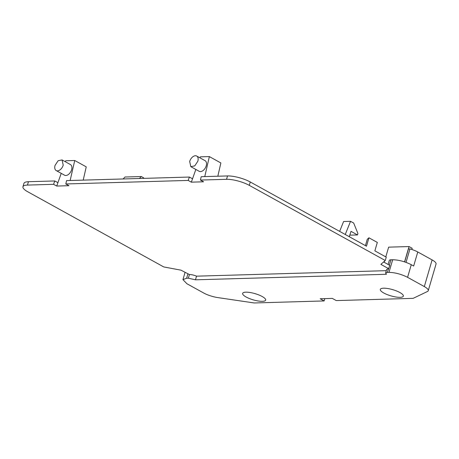 <?xml version="1.0" encoding="UTF-8"?>
<svg xmlns="http://www.w3.org/2000/svg" width="459" height="459" viewBox="0 0 459 459"><rect width="100%" height="100%" fill="white"/><g stroke="black" fill="none" stroke-linecap="round" stroke-linejoin="round"><path stroke-width="0.69" d="M387.247 272.428L388.98 272.376C395.113 272.526 401.315 274.172 407.581 277.322L424.317 286.571A13.667 3.683 16.3 0 1 428.253 290.673A13.667 3.683 16.3 0 1 427.398 291.528L413.123 298.356L336.269 300.582L332.316 298.402L320.175 298.752L324.129 300.938L254.206 302.963L217.882 297.604A13.667 3.683 16.3 0 1 203.618 292.968L186.876 283.719L182.946 279.617L186.635 278.246L188.368 278.194L195.459 279.818L386.438 274.281L385.606 273.042L387.247 272.428L389.806 265.4L383.604 261.969M388.98 272.376L392.674 259.748L390.936 259.8A6.076 1.635 16.3 0 0 389.301 260.408L388.113 264.464M385.606 273.042L386.673 269.393L388.314 268.779M402.864 294.747A11.991 3.23 16.3 0 1 403.341 296.13A11.991 3.23 16.3 0 1 393.093 296.439A11.991 3.23 16.3 0 1 380.792 290.776A11.991 3.23 16.3 0 1 380.316 289.394A11.991 3.23 16.3 0 1 390.563 289.084A11.991 3.23 16.3 0 1 402.864 294.747M243.109 294.764A11.991 3.23 16.3 0 1 242.633 293.387A11.991 3.23 16.3 0 1 252.88 293.072A11.991 3.23 16.3 0 1 265.182 298.74A11.991 3.23 16.3 0 1 265.658 300.117A11.991 3.23 16.3 0 1 255.411 300.433A11.991 3.23 16.3 0 1 243.109 294.764M392.674 259.748C398.808 259.897 405.004 261.544 411.275 264.694L413.668 266.013L417.77 251.98L432.114 259.909A13.667 3.683 16.3 0 1 436.05 264.011L428.253 290.673M188.368 278.194L189.435 274.545L180.966 270.162L163.748 266.937L27.758 191.77A16.702 4.498 16.3 0 1 22.95 186.756L23.937 183.388A16.702 4.498 16.3 0 1 28.447 181.712L27.46 185.08L53.571 184.323L56.709 186.056L61.225 173.353M57.909 182.682L54.77 180.949L28.447 181.712M192.533 178.781L189.395 177.048L66.578 180.605L65.809 183.967L188.196 180.421L191.334 182.154L195.85 169.446M226.539 179.308L227.526 175.94L201.203 176.704L200.434 180.066L226.539 179.308A16.702 4.498 16.3 0 1 249.277 185.35L385.267 260.511L380.867 264.367L388.825 268.767M227.526 175.94A16.702 4.498 16.3 0 1 250.264 181.982L249.277 185.35M385.267 260.511L386.254 257.143L374.86 250.849L377.321 242.427L368.944 237.796L366.483 246.219L250.264 181.982M191.334 182.154L203.572 181.798L200.434 180.066M56.709 186.056L68.948 185.706L65.809 183.967M22.95 186.756A16.702 4.498 16.3 0 1 27.46 185.08M189.435 274.545A6.07 1.635 16.3 0 1 196.527 276.169L386.3 270.667M195.459 279.818L196.527 276.169M324.806 298.614L324.129 300.938M411.838 249.478L412.182 248.296L409.038 246.558L388.641 247.149L385.795 256.891M406.026 262.37L409.962 248.916A12.146 3.276 16.3 0 1 417.77 251.98M409.962 248.916L408.464 248.904L404.66 261.9M54.77 180.949L53.571 184.323M65.35 161.752L65.706 160.753L74.731 160.495L86.246 166.858L83.205 180.123M70.141 180.502L74.731 160.495M189.395 177.048L188.196 180.421M199.975 157.85L200.331 156.852L209.356 156.588L220.871 162.956L217.83 176.222M204.766 176.6L209.356 156.588M368.944 237.796L367.286 239.254L365.421 245.628M143.506 178.373L143.661 177.851L141.286 176.537L139.427 178.494M141.286 176.537L124.968 177.013L123.11 178.97M190.818 166.669L199.195 171.299A6.07 3.741 -61.1 0 0 206.211 165.865A6.07 3.741 -61.1 0 0 205.07 160.667L196.693 156.037A6.07 3.741 -61.1 0 0 189.676 161.47L190.818 166.669L194.754 165.883L197.835 161.235A6.07 3.741 -61.1 0 0 196.693 156.037M56.193 170.57L64.57 175.2A6.07 3.741 -61.1 0 0 71.587 169.767A6.07 3.741 -61.1 0 0 70.445 164.569L62.068 159.939L58.138 160.725L55.051 165.372A6.07 3.741 -61.1 0 0 56.193 170.57A6.07 3.741 -61.1 0 0 63.21 165.137L62.068 159.939M339.637 231.382L343.607 221.513L350.544 221.313L353.682 223.051L357.917 233.539L357.504 234.945L351.015 231.353L349.282 236.712M404.563 261.865L409.038 246.558M384.55 261.137L384.212 262.307M350.544 221.313L345.248 234.48M357.504 234.945L350.573 235.146L349.907 234.778M389.37 265.159L390.936 259.8M407.581 277.322L411.275 264.694M424.317 286.571L432.114 259.909M186.635 278.246L187.88 273.983M182.946 279.617L185.052 272.416"/></g></svg>
